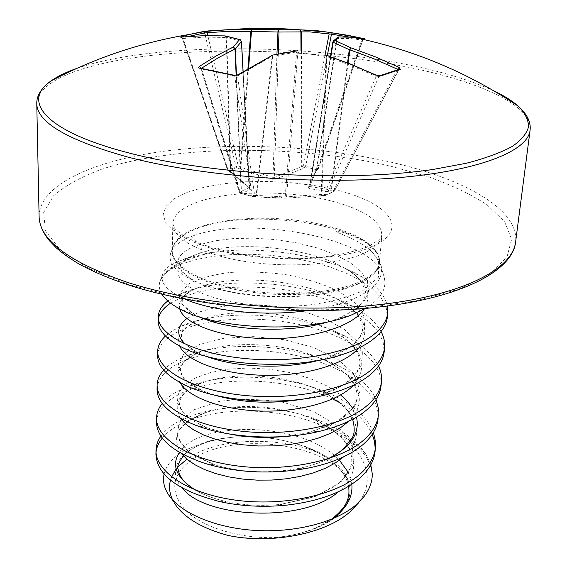 <?xml version="1.0" encoding="UTF-8"?>
<svg xmlns="http://www.w3.org/2000/svg" width="567" height="567" viewBox="0 0 567 567"><rect width="100%" height="100%" fill="white"/><g stroke="black" fill="none" stroke-linecap="round" stroke-linejoin="round"><path stroke-width="0.43" stroke-dasharray="2.83 2.13" d="M379.621 75.836L378.862 76.616L398.296 70.06L397.517 69.259M76.694 68.437C148.71 43.439 292.785 42.865 400.345 63.334C438.574 70.499 469.852 79.741 494.19 91.046M363.078 38.414L361.98 39.725L348.62 36.947M327.924 32.17L332.524 32.893M306.57 310.759C333.616 307.059 354.056 300.482 367.898 291.034C378.558 283.323 383.023 275.123 381.293 266.426L378.565 259.601L371.456 251.216C366.502 246.914 360.314 242.867 352.908 239.076L336.458 231.924C335.692 230.549 338.818 231.017 345.835 233.32C365.424 240.28 376.601 248.856 379.38 259.055L379.529 263.428L378.898 266.15L373.951 273.826L365.672 280.176C358.833 284.244 349.889 287.689 338.839 290.502C292.884 302.906 216.509 295.322 186.848 277.086C173.63 269.226 168.222 261.288 170.639 253.279C172.892 246.695 179.732 241.131 191.157 236.588L199.4 244.731C202.128 248.466 202.043 251.351 199.145 253.399L173.885 263.244C167.669 266.61 163.884 270.431 162.523 274.697C160.1 283.167 167.605 291.332 185.026 299.185M365.304 308.427L370.747 304.926C381.797 296.761 386.368 288.001 384.469 278.659C377.898 237.353 244.937 214.609 191.157 236.588M183.68 259.069L208.373 252.903L183.021 261.047C171.744 266.164 164.338 272.273 160.794 279.361L159.915 281.572C158.618 285.676 159.292 289.9 161.935 294.238M160.794 279.361L166.457 272.5C170.561 269.134 176.018 266.164 182.829 263.598L196.933 259.36L213.355 256.341L231.52 254.626L250.876 254.278L270.849 255.32L290.885 257.751L310.404 261.543L328.853 266.625L345.679 272.925L360.321 280.304L372.271 288.617L381.031 297.668L386.177 307.215L387.353 316.981M166.457 272.5C170.575 268.574 176.039 265.065 182.865 261.961C193.942 257 207.324 253.378 223.022 251.096C269.531 246.716 329.604 256.787 362.667 277.306C376.764 285.952 385.007 295.527 387.403 306.024M158.221 321.014L158.42 318.831M170.582 303.175L181.993 297.278L195.962 292.678L212.221 289.368L230.202 287.419L249.367 286.916L269.141 287.873L288.964 290.29L308.278 294.138L326.528 299.355L343.148 305.847L357.614 313.494L369.401 322.12L378.033 331.525L383.072 341.462L384.192 351.639M167.832 300.957L177.521 295.123L182.099 293.104C223.767 275.527 310.305 281.126 355.381 307.853C367.607 314.912 376.169 322.814 381.052 331.567M157.626 355.452C158.25 345.395 166.103 336.989 181.178 330.235C210.874 317.208 262.365 315.231 306.201 326.06C349.974 336.855 383.086 360.499 381.095 385.532M165.458 336.025L172.347 330.823L181.277 326.153C221.002 308.115 302.013 312.204 347.706 337.485C362.915 345.7 373.199 355.183 378.558 365.956M157.045 389.125C157.676 378.558 165.451 369.684 180.384 362.504C209.783 348.662 260.785 346.309 304.16 357.338C347.472 368.337 380.152 392.761 378.076 418.68M163.707 370.116C167.775 365.736 173.367 361.866 180.483 358.507L185.232 356.437C224.277 340.292 295.542 343.786 339.598 366.268C358.068 375.524 370.208 386.63 376.013 399.579M156.478 422.068C157.109 411.004 164.82 401.684 179.597 394.108C215.751 375.29 286.987 376.665 332.616 398.984M162.219 403.463C166.28 398.438 172.106 394.015 179.696 390.195L190.065 385.773C227.714 371.909 289.312 374.872 330.937 394.242C353.007 404.391 367.182 417.135 373.455 432.458M339.357 402.45C355.686 411.436 366.658 422.068 372.271 434.336M375.234 449.099L375.113 451.112M155.925 454.295L156.045 452.296M162.311 438.057C166.301 433.174 171.815 428.843 178.839 425.059C210.378 407.793 269.013 406.128 313.416 422.146L333.332 431.289C357.224 442.65 370.201 456.832 372.257 473.828M160.922 436.094C164.947 430.452 170.95 425.498 178.931 421.224L195.757 414.286C231.095 402.974 283.139 405.433 321.496 421.394C342.17 429.928 357.04 441.006 366.119 454.635C355.566 440.467 337.996 429.637 313.416 422.146M370.825 464.742L366.119 454.635M360.18 500.994L358.379 503.064C377.424 478.668 364.361 449.681 333.332 431.289M164.111 474.005C166.492 464.543 173.665 456.499 185.607 449.886L207.487 441.402C239.239 433.684 271.77 435.357 305.074 446.427L318.229 451.998L329.923 458.696C291.941 436.044 222.136 435.371 188.868 457.796L186.862 459.157M178.081 466.861L175.409 470.171M171.631 476.882L170.504 480.171M172.701 500.066L174.197 502.794L170.596 497.599M329.923 458.696C338.931 464.99 344.927 471.992 347.904 479.71C328.258 443.004 232.81 431.069 192.567 459.27C171.652 474.047 169.164 490.909 185.118 509.861C201.866 527.069 239.239 538.856 275.548 537.537C259.877 539.04 244.228 538.381 228.593 535.553M347.904 479.71L348.556 481.936C352.383 494.19 348.329 505.707 336.401 516.473C323.991 526.537 306.244 533.242 283.16 536.588L275.548 537.537M223.022 251.096L208.373 252.903M379.543 263.428L378.919 266.15C377.261 271.132 372.824 275.732 365.623 279.942C342.369 293.699 287.838 298.823 241.648 290.708C195.346 282.692 167.237 263.74 172.694 247.843C175.068 240.975 181.922 235.114 193.269 230.245C245.561 205.913 374.1 224.362 379.373 259.034L379.543 263.428M301.474 51.2L302.176 166.436L303.551 165.203L317.456 168.527L361.98 39.725L362.816 40.009L318.285 168.81L317.69 169.625L316.833 169.76L305.096 166.889L302.785 168.704L275.123 179.186L272.479 179.222L273.003 177.393L274.308 177.379L302.176 166.436L303.714 168.13M325.054 54.978L303.551 165.203L305.096 166.889L305.819 165.684L327.301 55.559M272.479 179.222L238.884 168.846L240.273 167.109L273.003 177.393L276.937 54.12M238.884 168.846L236.822 167.634L228.636 170.759L228.069 169.753L227.438 169.781L238.211 165.89L240.273 167.109L247.935 68.529M188.35 36.465L182.659 38.081L182.298 38.258L183.028 38.457L181.872 37.046M181.957 37.032L227.757 169.526L250.465 189.307L242.222 193.411L241.117 191.384L249.289 187.557L230.216 170.958L228.069 169.753L183.028 38.457L204.226 37.124L226.701 37.465L225.666 35.969M231.719 172.623L231.06 172.432L230.691 171.454L226.701 37.465L241.443 41.278M242.222 193.411L240.614 193.354L252.825 196.586L254.64 195.31L252.124 195.842L239.239 192.085L239.501 191.32L241.117 191.384L236.141 75.184M201.349 68.352L200.902 68.784L201.661 69.195L200.952 68.288M317.485 168.534L318.285 168.81L317.69 169.625L315.358 170.986L317.485 168.534M364.475 38.776L362.582 40.087L364.404 38.762M337.025 37.755L336.727 38.492L350.179 38.485L362.582 40.087L318.101 168.746L316.336 170.476L309.674 186.451L331.369 190.073L330.752 192.093L308.916 188.478L308.32 187.606L315.358 170.986M348.074 63.1L331.369 190.073L333.772 189.952L334.452 191.051L326.585 194.701L378.862 76.616L376.204 76.417L324.225 194.254L325.444 195.466L333.148 191.979L330.752 192.093M397.226 69.819L333.772 189.952L333.148 191.979L334.452 191.051L398.516 69.904M201.306 68.345L239.501 191.32L240.55 193.347L201.661 69.195L234.745 76.134L237.53 75.957L272.146 56.275L296.591 52.093L326.734 56.629L321.872 194.339L322.992 195.58L325.699 195.431L326.585 194.701L321.872 194.339L285.201 196.983L254.64 195.31L237.53 75.957L237.97 74.823M278.284 53.865L274.308 177.379L275.123 179.186M234.192 75.248L234.745 76.134L252.124 195.842L252.797 196.579L274.485 198.11L286.923 198.074L325.444 195.466L334.225 191.242L399.083 69.287M240.096 169.398L240.862 167.556L248.601 68.125M300.999 51.129L301.708 166.889L302.785 168.704M205.332 35.643L235.879 166.436L236.822 167.634L238.211 165.89L207.805 35.601M230.776 171.957L230.216 170.958L226.212 37.337L225.113 35.884M337.408 37.479L316.627 169.972L316.152 170.936L314.834 171.659M249.976 188.428L227.438 169.781L182.298 38.258L181.142 37.117M332.822 42.057L336.727 38.492L316.336 170.476L309.547 186.827L308.32 187.606M243.115 71.513L249.678 188.428L249.005 187.174L241.223 41.178L240.337 39.711M330.483 56.643L309.547 186.827L330.469 56.636M250.465 189.307L249.239 187.606L243.066 71.541M330.844 56.764L310.007 186.756L308.916 188.478M242.818 193.368L241.422 191.54L236.453 75.276M347.543 62.894L330.809 190.236L329.675 192.078M254.321 196.607L256.128 195.339L272.146 56.275L272.784 55.049M326.11 55.212L321.198 194.559L321.723 195.672L323.098 195.551M255.32 196.671L256.603 195.544L272.684 56.19L273.223 54.879M297.937 50.725L286.555 196.962L286.923 198.074L321.758 195.65M286.923 198.074L284.173 198.117L285.201 196.983L296.591 52.093L297.328 50.739M376.112 75.135L376.204 76.417L351.384 65.659L326.734 56.629L326.386 55.254M36.77 103.563C37.415 78.154 94.505 60.173 167.052 53.851C240.351 47.656 327.917 52.157 400.869 65.807C474.834 79.663 533.079 104.349 530.081 130.275M39.102 216.339C39.534 184.218 94.717 160.355 165.259 151.077C236.496 141.956 321.737 146.258 392.321 162.474C463.919 178.931 519.521 209.4 515.587 242.144M128.957 284.599L88.119 268.049L60.059 249.65L45.403 230.755L43.652 212.497L53.546 195.778C65.269 185.6 81.23 176.762 101.436 169.264C176.571 144.713 296.931 144.429 390.557 166.117L428.383 176.741C451.467 185.019 471.021 194.382 487.06 204.822L504.488 221.541L511.632 239.281L506.919 257.22L489.236 274.315L458.299 289.361L414.98 301.091L361.526 308.37C321.9 310.744 281.253 310.22 239.593 306.79L180.582 297.923L128.957 284.599M209.882 247.949L189.945 240.727L175.175 232.456L166.159 223.66L163.119 214.843L165.897 206.452L174.041 198.875L186.912 192.419L203.723 187.323L223.618 183.743L245.688 181.78L269.013 181.475L292.678 182.822L315.755 185.77L337.33 190.221C385.992 202.157 409.069 226.743 377.523 244.051C346.813 261.628 262.968 264.031 209.882 247.949M367.855 251.174C340.413 267.518 263.357 269.793 215.758 254.874C187.401 245.858 173.084 235.468 172.822 223.703C173.382 215.658 180.49 208.876 194.148 203.362C226.006 190.306 288.008 189.576 331.943 201.115C364.411 209.769 381.052 221.073 381.853 235.022C381.322 240.897 376.658 246.284 367.855 251.174M365.552 278.851C374.305 273.712 378.954 268.063 379.507 261.904L378.267 254.796L373.469 247.814L365.41 241.202L354.474 235.156L341.1 229.841L325.756 225.404L308.944 221.952L291.169 219.571L272.954 218.316L254.817 218.231L237.282 219.316L220.868 221.555L206.083 224.908L193.432 229.302C179.867 235.128 172.807 242.258 172.255 250.678C171.546 266.327 202.128 283.656 247.262 290.453C292.31 297.335 343.241 291.97 365.552 278.851M186.848 277.086L191.37 278.971C167.556 264.754 178.35 251.046 199.4 244.731L214.652 240.855L232.973 238.608L253.35 238.147L274.754 239.529L296.144 242.754L316.464 247.758L334.7 254.385L349.867 262.429L361.059 271.586L367.48 281.48L368.536 291.665L363.901 301.609L353.595 310.744L338.031 318.526L329.498 321.461M199.549 316.896L194.502 314.409L181.887 304.04L180.115 293.387L188.676 283.883C199.017 278.482 212.774 274.676 229.954 272.458C248.346 271.338 267.433 272.146 287.221 274.882C306.605 278.723 323.892 284.258 339.08 291.495L356.466 304.025L365.162 318.215L363.653 332.786L351.448 346.288L329.392 357.16L318.526 360.414M205.615 356.09L197.855 352.738L184.849 344.034M186.862 318.548L199.726 311.85L217.267 307.123L238.183 304.713L261.103 304.798L284.591 307.442L307.236 312.587L327.62 320.05L344.396 329.526L356.324 340.569L362.363 352.596L361.76 364.9L354.205 376.651L339.938 386.992L319.873 395.107L304.025 398.934M214.617 395.114L202.043 390.528L183.963 378.869L177.854 365.963L183.729 353.843L200.052 344.19L224.312 338.201L253.47 336.621L284.265 339.725L313.402 347.408L337.656 359.166L354.049 374.064L360.109 390.72L354.361 407.34L336.784 421.876L309.242 432.316L284.386 436.526M228.848 433.904L207.529 427.894L192.185 420.367L181.972 411.621L177.343 402.357L178.321 393.264L184.594 384.936L195.544 377.898L210.385 372.554L228.203 369.195L247.999 368.018L268.744 369.117L289.411 372.491L308.944 378.054L326.337 385.631L340.632 394.958M352.646 408.233L356.48 417.142M328.966 458.49C319.66 463.041 308.916 466.471 296.725 468.789C267.532 473.736 240.238 472.41 214.85 464.827L189.435 452.721L177.173 437.596L179.165 422.408L194.084 409.735L218.968 401.493C239.295 398.587 260.643 398.849 283.011 402.265L313.728 411.607L338.024 426.065L352.199 444.188L353.475 463.834L340.682 482.283L315.039 496.628L280.452 504.396C261.486 506.274 243.356 505.31 226.063 501.512C213.702 498.705 203.298 494.807 194.864 489.817M179.356 452.416C199.591 419.871 303.777 421.494 339.406 460.22M348.266 472.297L351.838 484.246M332.524 518.862C319.334 528.012 302.339 533.994 281.537 536.821M173.885 263.244L199.145 253.399C234.235 240.288 310.546 246.51 346.997 269.594C366.551 281.806 372.313 294.939 364.298 309.001M179.739 308.866C177.995 301.46 182.531 295.067 193.354 289.687C224.369 273.698 301.453 277.639 340.618 301.049C364.864 315.514 370.846 331.192 358.564 348.103M179.753 346.132C176.068 336.465 181.426 328.3 195.828 321.638C227.254 306.917 295.598 310.319 333.906 331.61C362.469 347.755 369.082 365.559 353.744 385.021M180.008 382.569C174.182 370.492 180.441 360.534 198.776 352.702C229.989 339.505 289.964 342.425 326.854 361.335C357.897 376.431 369.677 401.734 348.79 421.246M180.533 418.361C172.248 403.654 179.505 391.832 202.306 382.895C232.633 371.498 284.45 373.951 319.341 390.252C354.928 405.929 368.862 435.286 343.708 456.796M181.305 453.536C170.242 435.917 178.662 422.16 206.572 412.259C235.255 402.903 279.028 404.937 311.205 418.389C351.788 434.23 368.387 468.172 338.499 491.681M182.319 488.109C165.642 469.774 180.462 448.922 211.796 440.857C240.677 433.734 270.813 435.371 302.225 445.768C325.6 454.316 341.043 466.372 348.556 481.936M338.839 290.502C278.411 304.855 211.76 292.189 191.37 278.971C184.388 273.861 181.001 270.82 181.206 269.835L180.462 266.965L180.696 265.377C179.916 264.888 182.68 262.287 188.981 257.574C169.88 267.149 172.042 287.129 223.299 300.191C245.936 305.223 275.279 307.626 306.634 305.294C327.57 302.778 346.175 298.001 362.441 290.963L378.515 277.199L378.565 259.601M127.511 284.634L127.908 284.762M170.639 253.279L172.694 247.843L172.255 250.678L172.822 223.703L174.225 227.523C174.955 229.089 178.017 231.74 183.41 235.489C190.512 239.827 200.066 243.853 212.072 247.581C244.59 257.227 291.36 260.919 328.293 256.341C344.538 253.888 357.905 250.571 368.401 246.376L378.6 240.132L380.755 237.779L381.853 235.022L379.507 261.904L379.38 259.055M381.293 266.426L384.469 278.659M162.523 274.697L159.915 281.572M283.16 536.588C295.4 534.823 306.421 531.846 316.23 527.664L331.248 519.393M348.606 486.309C346.94 480.525 346.94 478.059 339.364 468.831C330.724 459.405 318.342 451.715 302.225 445.768L305.074 446.427M352.008 314.728L338.031 318.526C366.714 305.06 363.752 300.297 365.616 292.125C362.816 282.033 356.608 274.52 346.997 269.594L362.667 277.306M179.002 308.469L194.502 314.409C179.533 305.103 182.694 301.346 182.177 301.07C182.822 300.56 179.725 297.59 193.354 289.687L177.521 295.123M345.423 353.475L329.392 357.16C355.02 348.11 360.825 337.365 362.547 330.256C362.462 318.803 355.155 309.065 340.618 301.049L355.381 307.853M182.496 347.536L197.855 352.738C177.017 340.561 182.361 336.429 181.312 335.848C182.617 334.856 177.138 332.191 195.828 321.638L181.114 326.231M334.183 392.513L319.873 395.107C352.072 384.376 356.31 374 359.4 366.041C361.866 359.237 355.991 342.723 333.906 331.61L347.706 337.485M188.258 386.574L202.043 390.528C178.449 379.018 181.05 371.612 180.469 369.854C179.746 368.628 182.425 359.358 198.776 352.702L185.232 356.437M321.475 430.849L309.242 432.316L330.547 424.938C339.264 420.246 345.076 416.454 347.989 413.57C353.17 408.247 356.111 403.25 356.806 398.573C358.904 386.304 347.146 371.144 326.854 361.335L339.598 366.268M195.601 425.236L207.529 427.894C193.078 421.99 184.729 414.831 183.07 412.159C180.228 407.418 179.087 404.399 179.647 403.116C180.419 401.025 178.01 393.094 202.306 382.895L190.065 385.773M306.378 468.448L296.725 468.789C308.767 466.478 319.271 463.126 328.258 458.717M352.631 419.304L349.938 414.038L347.401 410.48L340.576 403.47L329.08 395.327L319.341 390.252L330.937 394.242M205.339 463.537L214.85 464.827L194.878 456.18C186.954 450.368 182.503 446.406 181.525 444.287C179.08 439.29 178.215 436.023 178.924 434.485C177.974 427.986 187.188 420.579 206.572 412.259L195.757 414.286M286.392 505.162L280.452 504.396L312.438 497.493L334.36 486.734L343.241 479.122C349.669 471.035 352.468 464.345 351.653 459.057C351.512 453.146 348.783 446.831 343.482 440.112C340.98 436.93 335.43 432.323 326.84 426.278L311.205 418.389L321.496 421.394M220.053 501.682L226.063 501.512C213.794 498.698 203.603 494.885 195.487 490.065M184.119 455.046C184.126 454.075 197.139 444.131 211.796 440.857L207.487 441.402M373.965 273.84C380.209 264.399 381.747 263.96 371.463 251.202M200.612 68.267L239.239 192.085L240.55 193.347L252.896 196.593L284.173 198.117M274.485 198.081L279.141 196.047L282.834 198.159M398.509 69.904L399.118 69.28"/><path stroke-width="0.85" d="M247.935 68.529L250.82 31.341L228.692 31.298L204.701 32.921L203.128 31.575L234.511 29.278L251.783 29.427L251.457 31.426L250.82 31.341L251.783 29.427L301.233 29.909L327.924 32.17L347.819 35.296L364.475 38.776L352.957 37.216L338.811 37.004L334.941 40.477L351.136 47.904L375.071 56.75L399.019 67.345L400.387 69.316L380.911 75.879L379.621 75.836M494.19 91.046C504.254 95.851 512.277 100.898 518.252 106.185L518.252 106.185C524.9 112.883 528.352 119.68 528.614 126.569C526.871 133.436 521.392 140.077 512.171 146.499C500.732 152.693 485.494 158.264 466.464 163.225L433.174 169.434C347.493 182.368 212.278 175.019 128.603 152.877C43.744 130.998 21.546 100.742 51.129 80.89C57.643 76.276 66.162 72.129 76.694 68.437M380.911 75.879L376.112 75.135M237.97 74.823L233.498 75.368L200.25 68.409C198.521 68.005 198.252 67.324 199.442 66.389L216.537 55.722L233.328 46.976L239.529 39.619L224.964 35.912L202.88 35.721L180.349 37.11L189.109 34.481L203.128 31.575M363.135 38.421L364.404 38.762M185.026 299.185C211.548 310.858 262.854 316.698 306.57 310.759M161.935 294.238C165.004 299.206 170.688 303.947 179.002 308.469C214.206 329.186 305.478 334.211 352.008 314.728L365.304 308.427M387.403 306.024L387.757 312.594L387.353 316.981C386.595 325.224 381.478 332.935 371.995 340.122C365.105 345.239 356.246 349.69 345.423 353.475C298.611 370.669 218.621 366.41 182.496 347.536C166.223 339.243 158.136 330.405 158.221 321.014L158.292 316.655C158.491 310.943 161.673 305.712 167.832 300.957M387.757 312.594C386.999 320.794 381.874 328.463 372.391 335.607C347.769 354.184 291.24 363.808 241.266 358.146C191.192 352.575 157.562 333.765 158.292 316.655M158.42 318.831C159.469 313.055 163.523 307.831 170.582 303.175M381.052 331.567C383.859 336.763 385.028 342.021 384.582 347.351L384.192 351.639C383.398 360.236 378.302 368.281 368.897 375.779C360.258 382.512 348.684 388.09 334.183 392.513C290.134 406.369 223.745 402.754 188.258 386.574C167.797 377.197 157.591 366.821 157.626 355.452L157.704 351.186C157.867 345.75 160.454 340.696 165.458 336.025M384.582 347.351C383.795 355.906 378.692 363.908 369.28 371.371C344.849 390.776 288.979 400.855 239.621 394.908C190.179 389.061 156.96 369.287 157.704 351.186M378.558 365.956C380.946 371.024 381.924 376.148 381.478 381.336L381.095 385.532C380.273 394.462 375.198 402.825 365.864 410.621C355.226 419.275 340.434 426.015 321.475 430.849C281.849 441.055 228.926 438.142 195.601 425.236C169.98 414.888 157.13 402.853 157.045 389.125L157.123 384.958C157.265 379.684 159.462 374.744 163.707 370.116M381.478 381.336C380.663 390.224 375.581 398.551 366.239 406.312C342 426.497 286.767 437.008 238.02 430.792C189.18 424.683 156.372 404.002 157.123 384.958M376.013 399.579L378.331 408.112L378.076 418.68C377.218 427.929 372.165 436.59 362.908 444.67C349.782 455.726 330.944 463.65 306.378 468.448C270.672 474.487 236.992 472.85 205.339 463.537C173.098 452.558 156.811 438.73 156.478 422.068L156.549 417.985C156.683 412.875 158.569 408.034 162.219 403.463M378.444 414.583C377.594 423.783 372.54 432.408 363.27 440.46C339.222 461.382 284.613 472.304 236.46 465.833C188.216 459.476 155.797 437.937 156.549 417.985M332.616 398.984L339.357 402.45M372.271 434.336L374.589 441.665L375.234 449.099M373.455 432.458L375.524 441.842L375.113 451.112C374.234 460.659 369.195 469.604 360.01 477.96C343.304 492.347 318.767 501.419 286.392 505.162C263.407 507.401 241.294 506.239 220.053 501.682C178.236 490.873 156.861 475.075 155.925 454.295L155.996 450.304C156.116 445.329 157.754 440.594 160.922 436.094M375.482 447.101C374.603 456.605 369.564 465.521 360.371 473.835C336.5 495.466 282.508 506.77 234.929 500.059C187.266 493.467 155.23 471.113 155.996 450.304M156.045 452.296C156.605 447.278 158.696 442.536 162.311 438.057M360.18 500.994L364.198 496.359C369.677 489.101 372.363 481.589 372.257 473.828L370.825 464.742M174.197 502.794C183.446 517.409 201.576 528.324 228.593 535.553C270.891 544.469 325.763 533.965 350.123 511.717L358.379 503.064M364.198 496.359L355.991 504.906C335.288 522.682 294.011 533.143 253.527 530.315C212.908 527.473 178.513 511.788 167.662 493.361C163.842 486.847 162.658 480.398 164.111 474.005M186.862 459.157L178.081 466.861M175.409 470.171L171.631 476.882M170.504 480.171C168.718 486.692 169.448 493.325 172.701 500.066M363.078 38.414L332.432 32.886L331.468 34.19L309.539 31.865L278.985 32.028L251.457 31.426L248.601 68.125M241.443 41.278L239.529 39.619L240.337 39.711M243.066 71.541L241.464 41.483L235.326 48.847L233.328 46.976L235.326 48.847L236.453 75.276M338.208 36.997L338.811 37.004L338.081 37.025L333.672 40.711L334.941 40.477L333.162 42.277L332.815 42.022L333.672 40.711L332.815 42.022L330.469 56.636M347.543 62.894L349.279 49.705L351.136 47.904L349.818 49.839L349.279 49.705L333.162 42.277L330.844 56.764M278.284 53.865L278.985 32.028L278.036 30.016L276.937 54.12M207.805 35.601L207.146 32.801L207.954 30.937M301.474 51.2L301.361 31.858L300.007 29.938L300.879 31.936L300.999 51.129M181.957 37.032L180.979 36.72M337.025 37.755L338.641 36.975L352.957 37.216C412.407 49.265 467.506 72.257 518.252 106.185C527.175 114.194 531.116 122.231 530.081 130.275C527.898 151.141 478.917 171.277 394.008 178.045C309.306 184.828 198.974 175.883 127.192 156.91C67.112 140.006 36.968 122.224 36.77 103.563C36.614 95.447 41.398 87.885 51.129 80.89C94.795 58.032 140.786 42.568 189.109 34.481L207.905 30.944L234.511 29.278C256.773 27.861 279.014 28.074 301.233 29.909L314.983 30.377L328.173 32.227L329.143 34.02L325.054 54.978M225.113 35.884L202.979 35.7L181.142 37.117M225.666 35.969L239.99 39.612L241.507 41.384L243.115 71.513M338.052 37.039L337.408 37.479M201.306 68.345L199.442 66.389M200.952 68.288L200.25 68.409M234.192 75.248L233.498 75.368M272.784 55.049L238.161 74.695C236.985 74.631 240.84 74.95 234.015 75.205L236.765 75.22C236.141 75.227 240.507 74.752 234.015 75.205L200.612 68.267M399.019 67.345L397.517 69.259L373.66 58.677L349.818 49.839L348.074 63.1M273.223 54.879L239.033 74.638M400.387 69.316L399.083 69.287M297.937 50.725L273.79 54.9L297.328 50.739M379.883 75.751L376.013 75.085L351.051 64.277L326.053 55.169L350.775 64.312L375.723 75.127M348.62 36.947L331.468 34.19L327.301 55.559M530.081 130.275L515.587 242.144C512.646 268.503 464.593 294.486 382.725 304.252C301.049 314.04 195.339 304.614 126.342 282.005C68.543 261.805 39.463 239.912 39.102 216.339C39.208 224.171 42.603 232.25 49.294 240.585L56.374 247.97C62.49 253.251 69.784 258.439 78.253 263.535C91.833 271.132 108.247 278.163 127.511 284.634M329.498 321.461C290.29 334.006 228.345 330.618 199.549 316.896M318.526 360.414C283.011 369.84 233.724 367.218 205.615 356.09M184.849 344.034C176.068 334.799 176.741 326.301 186.862 318.548M304.025 398.934C271.976 404.299 242.173 403.024 214.617 395.114M284.386 436.526C265.03 438.284 246.517 437.405 228.848 433.904M340.632 394.958L347.486 401.386L352.646 408.233M356.48 417.142C360.144 433.131 350.973 446.909 328.966 458.49M194.864 489.817C176.273 477.761 171.106 465.294 179.356 452.416M339.406 460.22L348.266 472.297M351.838 484.246C352.957 497.039 346.522 508.578 332.524 518.862M364.298 309.001C352.78 326.989 309.391 339.81 264.477 338.605C219.528 337.521 183.396 323.296 179.739 308.866M358.564 348.103C344.183 365.176 303.047 376.608 261.543 375.226C220.017 373.915 185.955 360.541 179.753 346.132M353.744 385.021C338.159 401.571 299.163 412.344 260.083 411.025C220.981 409.75 188.145 396.999 180.008 382.569M348.79 421.246L340.583 427.695L330.277 433.401L318.13 438.192L304.465 441.934L289.68 444.521L274.23 445.882L258.587 445.981L243.236 444.854L228.664 442.565L215.29 439.212L203.518 434.939L193.652 429.914L185.933 424.322L180.533 418.361M343.708 456.796L335.359 462.941L325.182 468.349L313.416 472.864L300.361 476.379L286.356 478.796L271.784 480.058L257.057 480.136L242.598 479.058L228.806 476.882L216.048 473.686L204.666 469.604L194.949 464.77L187.11 459.355L181.305 453.536M338.499 491.681C303.324 523.369 204.807 518.032 182.319 488.109M205.332 35.643L204.701 32.921L188.35 36.465M236.141 75.184L235.022 48.975L218.338 57.714L201.349 68.352M330.483 56.643L332.822 42.057M397.226 69.819L397.517 69.259M399.118 69.28L379.883 75.744M36.77 103.563L39.102 216.339M515.587 242.144C513.007 268.616 467.328 295.818 385.695 306.244C304.401 316.776 197.557 307.647 127.908 284.762M170.596 497.599L167.655 493.361M331.248 519.393C348.209 506.395 349.938 496.664 348.606 486.309M328.258 458.717C338.612 453.061 340.342 451.417 343.9 448.362L351.455 438.929C354.666 434.953 355.055 428.411 352.631 419.304M195.487 490.065C180.292 480.554 179.236 474.132 178.116 469.299C176.791 466.825 178.796 462.07 184.119 455.046"/></g></svg>
